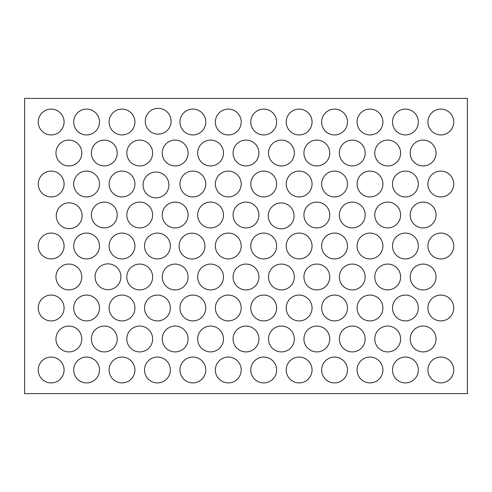 <?xml version="1.0" encoding="UTF-8"?>
<svg xmlns="http://www.w3.org/2000/svg" width="492" height="492" viewBox="0 0 492 492"><rect width="100%" height="100%" fill="white"/><g stroke="black" fill="none" stroke-linecap="round" stroke-linejoin="round"><path stroke-width="0.74" d="M24.6 393.6L467.4 393.6L467.4 98.4L24.6 98.4L24.6 393.6M294.081 215.871A12.915 12.915 0 0 0 274.708 204.684A12.915 12.915 0 0 0 274.708 227.052A12.915 12.915 0 0 0 294.081 215.871M418.323 307.992A12.915 12.915 0 0 0 398.951 296.805A12.915 12.915 0 0 0 398.951 319.179A12.915 12.915 0 0 0 418.323 307.992M382.899 307.992A12.915 12.915 0 0 0 363.526 296.805A12.915 12.915 0 0 0 363.526 319.179A12.915 12.915 0 0 0 382.899 307.992M347.475 307.992A12.915 12.915 0 0 0 328.103 296.805A12.915 12.915 0 0 0 328.103 319.179A12.915 12.915 0 0 0 347.475 307.992M312.051 307.992A12.915 12.915 0 0 0 292.678 296.805A12.915 12.915 0 0 0 292.678 319.179A12.915 12.915 0 0 0 312.051 307.992M276.627 307.992A12.915 12.915 0 0 0 257.255 296.805A12.915 12.915 0 0 0 257.255 319.179A12.915 12.915 0 0 0 276.627 307.992M241.203 307.992A12.915 12.915 0 0 0 221.831 296.805A12.915 12.915 0 0 0 221.831 319.179A12.915 12.915 0 0 0 241.203 307.992M223.491 276.996A12.915 12.915 0 0 0 204.118 265.809A12.915 12.915 0 0 0 204.118 288.183A12.915 12.915 0 0 0 223.491 276.996M258.915 276.996A12.915 12.915 0 0 0 239.542 265.809A12.915 12.915 0 0 0 239.542 288.183A12.915 12.915 0 0 0 258.915 276.996M294.339 276.996A12.915 12.915 0 0 0 274.966 265.809A12.915 12.915 0 0 0 274.966 288.183A12.915 12.915 0 0 0 294.339 276.996M329.763 276.996A12.915 12.915 0 0 0 310.39 265.809A12.915 12.915 0 0 0 310.39 288.183A12.915 12.915 0 0 0 329.763 276.996M365.187 276.996A12.915 12.915 0 0 0 345.814 265.809A12.915 12.915 0 0 0 345.814 288.183A12.915 12.915 0 0 0 365.187 276.996M400.611 276.996A12.915 12.915 0 0 0 381.238 265.809A12.915 12.915 0 0 0 381.238 288.183A12.915 12.915 0 0 0 400.611 276.996M436.035 276.996A12.915 12.915 0 0 0 416.662 265.809A12.915 12.915 0 0 0 416.662 288.183A12.915 12.915 0 0 0 436.035 276.996M347.475 246A12.915 12.915 0 0 0 328.103 234.813A12.915 12.915 0 0 0 328.103 257.187A12.915 12.915 0 0 0 347.475 246M382.899 246A12.915 12.915 0 0 0 363.526 234.813A12.915 12.915 0 0 0 363.526 257.187A12.915 12.915 0 0 0 382.899 246M418.323 246A12.915 12.915 0 0 0 398.951 234.813A12.915 12.915 0 0 0 398.951 257.187A12.915 12.915 0 0 0 418.323 246M453.747 246A12.915 12.915 0 0 0 434.374 234.813A12.915 12.915 0 0 0 434.374 257.187A12.915 12.915 0 0 0 453.747 246M436.035 215.004A12.915 12.915 0 0 0 416.662 203.817A12.915 12.915 0 0 0 416.662 226.191A12.915 12.915 0 0 0 436.035 215.004M400.611 215.004A12.915 12.915 0 0 0 381.238 203.817A12.915 12.915 0 0 0 381.238 226.191A12.915 12.915 0 0 0 400.611 215.004M365.187 215.004A12.915 12.915 0 0 0 345.814 203.817A12.915 12.915 0 0 0 345.814 226.191A12.915 12.915 0 0 0 365.187 215.004M312.051 246A12.915 12.915 0 0 0 292.678 234.813A12.915 12.915 0 0 0 292.678 257.187A12.915 12.915 0 0 0 312.051 246M329.763 215.004A12.915 12.915 0 0 0 310.39 203.817A12.915 12.915 0 0 0 310.39 226.191A12.915 12.915 0 0 0 329.763 215.004M276.627 246A12.915 12.915 0 0 0 257.255 234.813A12.915 12.915 0 0 0 257.255 257.187A12.915 12.915 0 0 0 276.627 246M241.203 246A12.915 12.915 0 0 0 221.831 234.813A12.915 12.915 0 0 0 221.831 257.187A12.915 12.915 0 0 0 241.203 246M205.779 307.992A12.915 12.915 0 0 0 186.407 296.805A12.915 12.915 0 0 0 186.407 319.179A12.915 12.915 0 0 0 205.779 307.992M170.355 307.992A12.915 12.915 0 0 0 150.982 296.805A12.915 12.915 0 0 0 150.982 319.179A12.915 12.915 0 0 0 170.355 307.992M134.931 307.992A12.915 12.915 0 0 0 115.558 296.805A12.915 12.915 0 0 0 115.558 319.179A12.915 12.915 0 0 0 134.931 307.992M99.507 307.992A12.915 12.915 0 0 0 80.135 296.805A12.915 12.915 0 0 0 80.135 319.179A12.915 12.915 0 0 0 99.507 307.992M188.067 276.996A12.915 12.915 0 0 0 168.695 265.809A12.915 12.915 0 0 0 168.695 288.183A12.915 12.915 0 0 0 188.067 276.996M204.93 246.086A12.915 12.915 0 0 0 185.558 234.899A12.915 12.915 0 0 0 185.558 257.273A12.915 12.915 0 0 0 204.93 246.086M170.355 246A12.915 12.915 0 0 0 150.982 234.813A12.915 12.915 0 0 0 150.982 257.187A12.915 12.915 0 0 0 170.355 246M152.643 276.996A12.915 12.915 0 0 0 133.27 265.809A12.915 12.915 0 0 0 133.27 288.183A12.915 12.915 0 0 0 152.643 276.996M120.909 276.781A12.915 12.915 0 0 0 101.536 265.594A12.915 12.915 0 0 0 101.536 287.968A12.915 12.915 0 0 0 120.909 276.781M134.931 246A12.915 12.915 0 0 0 115.558 234.813A12.915 12.915 0 0 0 115.558 257.187A12.915 12.915 0 0 0 134.931 246M99.507 246A12.915 12.915 0 0 0 80.135 234.813A12.915 12.915 0 0 0 80.135 257.187A12.915 12.915 0 0 0 99.507 246M64.083 246A12.915 12.915 0 0 0 44.711 234.813A12.915 12.915 0 0 0 44.711 257.187A12.915 12.915 0 0 0 64.083 246M258.915 215.004A12.915 12.915 0 0 0 239.542 203.817A12.915 12.915 0 0 0 239.542 226.191A12.915 12.915 0 0 0 258.915 215.004M223.491 215.004A12.915 12.915 0 0 0 204.118 203.817A12.915 12.915 0 0 0 204.118 226.191A12.915 12.915 0 0 0 223.491 215.004M188.067 215.004A12.915 12.915 0 0 0 168.695 203.817A12.915 12.915 0 0 0 168.695 226.191A12.915 12.915 0 0 0 188.067 215.004M152.643 215.004A12.915 12.915 0 0 0 133.27 203.817A12.915 12.915 0 0 0 133.27 226.191A12.915 12.915 0 0 0 152.643 215.004M117.219 215.004A12.915 12.915 0 0 0 97.846 203.817A12.915 12.915 0 0 0 97.846 226.191A12.915 12.915 0 0 0 117.219 215.004M82.102 215.748A12.915 12.915 0 0 0 62.73 204.561A12.915 12.915 0 0 0 62.73 226.935A12.915 12.915 0 0 0 82.102 215.748M436.035 338.988A12.915 12.915 0 0 0 416.662 327.801A12.915 12.915 0 0 0 416.662 350.175A12.915 12.915 0 0 0 436.035 338.988M400.611 338.988A12.915 12.915 0 0 0 381.238 327.801A12.915 12.915 0 0 0 381.238 350.175A12.915 12.915 0 0 0 400.611 338.988M365.187 338.988A12.915 12.915 0 0 0 345.814 327.801A12.915 12.915 0 0 0 345.814 350.175A12.915 12.915 0 0 0 365.187 338.988M329.763 338.988A12.915 12.915 0 0 0 310.39 327.801A12.915 12.915 0 0 0 310.39 350.175A12.915 12.915 0 0 0 329.763 338.988M294.339 338.988A12.915 12.915 0 0 0 274.966 327.801A12.915 12.915 0 0 0 274.966 350.175A12.915 12.915 0 0 0 294.339 338.988M258.915 338.988A12.915 12.915 0 0 0 239.542 327.801A12.915 12.915 0 0 0 239.542 350.175A12.915 12.915 0 0 0 258.915 338.988M223.491 338.988A12.915 12.915 0 0 0 204.118 327.801A12.915 12.915 0 0 0 204.118 350.175A12.915 12.915 0 0 0 223.491 338.988M188.067 338.988A12.915 12.915 0 0 0 168.695 327.801A12.915 12.915 0 0 0 168.695 350.175A12.915 12.915 0 0 0 188.067 338.988M152.643 338.988A12.915 12.915 0 0 0 133.27 327.801A12.915 12.915 0 0 0 133.27 350.175A12.915 12.915 0 0 0 152.643 338.988M117.219 338.988A12.915 12.915 0 0 0 97.846 327.801A12.915 12.915 0 0 0 97.846 350.175A12.915 12.915 0 0 0 117.219 338.988M453.747 184.008A12.915 12.915 0 0 0 434.374 172.821A12.915 12.915 0 0 0 434.374 195.195A12.915 12.915 0 0 0 453.747 184.008M418.323 184.008A12.915 12.915 0 0 0 398.951 172.821A12.915 12.915 0 0 0 398.951 195.195A12.915 12.915 0 0 0 418.323 184.008M382.899 184.008A12.915 12.915 0 0 0 363.526 172.821A12.915 12.915 0 0 0 363.526 195.195A12.915 12.915 0 0 0 382.899 184.008M347.475 184.008A12.915 12.915 0 0 0 328.103 172.821A12.915 12.915 0 0 0 328.103 195.195A12.915 12.915 0 0 0 347.475 184.008M312.051 184.008A12.915 12.915 0 0 0 292.678 172.821A12.915 12.915 0 0 0 292.678 195.195A12.915 12.915 0 0 0 312.051 184.008M276.627 184.008A12.915 12.915 0 0 0 257.255 172.821A12.915 12.915 0 0 0 257.255 195.195A12.915 12.915 0 0 0 276.627 184.008M241.203 184.008A12.915 12.915 0 0 0 221.831 172.821A12.915 12.915 0 0 0 221.831 195.195A12.915 12.915 0 0 0 241.203 184.008M205.779 184.008A12.915 12.915 0 0 0 186.407 172.821A12.915 12.915 0 0 0 186.407 195.195A12.915 12.915 0 0 0 205.779 184.008M168.891 184.949A12.915 12.915 0 0 0 149.519 173.768A12.915 12.915 0 0 0 149.519 196.136A12.915 12.915 0 0 0 168.891 184.949M134.931 184.008A12.915 12.915 0 0 0 115.558 172.821A12.915 12.915 0 0 0 115.558 195.195A12.915 12.915 0 0 0 134.931 184.008M99.507 184.008A12.915 12.915 0 0 0 80.135 172.821A12.915 12.915 0 0 0 80.135 195.195A12.915 12.915 0 0 0 99.507 184.008M64.083 184.008A12.915 12.915 0 0 0 44.711 172.821A12.915 12.915 0 0 0 44.711 195.195A12.915 12.915 0 0 0 64.083 184.008M436.035 153.012A12.915 12.915 0 0 0 416.662 141.825A12.915 12.915 0 0 0 416.662 164.199A12.915 12.915 0 0 0 436.035 153.012M400.611 153.012A12.915 12.915 0 0 0 381.238 141.825A12.915 12.915 0 0 0 381.238 164.199A12.915 12.915 0 0 0 400.611 153.012M365.187 153.012A12.915 12.915 0 0 0 345.814 141.825A12.915 12.915 0 0 0 345.814 164.199A12.915 12.915 0 0 0 365.187 153.012M329.763 153.012A12.915 12.915 0 0 0 310.39 141.825A12.915 12.915 0 0 0 310.39 164.199A12.915 12.915 0 0 0 329.763 153.012M294.339 153.012A12.915 12.915 0 0 0 274.966 141.825A12.915 12.915 0 0 0 274.966 164.199A12.915 12.915 0 0 0 294.339 153.012M258.915 153.012A12.915 12.915 0 0 0 239.542 141.825A12.915 12.915 0 0 0 239.542 164.199A12.915 12.915 0 0 0 258.915 153.012M223.491 153.012A12.915 12.915 0 0 0 204.118 141.825A12.915 12.915 0 0 0 204.118 164.199A12.915 12.915 0 0 0 223.491 153.012M188.067 153.012A12.915 12.915 0 0 0 168.695 141.825A12.915 12.915 0 0 0 168.695 164.199A12.915 12.915 0 0 0 188.067 153.012M152.643 153.012A12.915 12.915 0 0 0 133.27 141.825A12.915 12.915 0 0 0 133.27 164.199A12.915 12.915 0 0 0 152.643 153.012M117.219 153.012A12.915 12.915 0 0 0 97.846 141.825A12.915 12.915 0 0 0 97.846 164.199A12.915 12.915 0 0 0 117.219 153.012M81.795 153.012A12.915 12.915 0 0 0 62.422 141.825A12.915 12.915 0 0 0 62.422 164.199A12.915 12.915 0 0 0 81.795 153.012M453.747 122.016A12.915 12.915 0 0 0 434.374 110.829A12.915 12.915 0 0 0 434.374 133.203A12.915 12.915 0 0 0 453.747 122.016M453.747 307.992A12.915 12.915 0 0 0 434.374 296.805A12.915 12.915 0 0 0 434.374 319.179A12.915 12.915 0 0 0 453.747 307.992M382.899 122.016A12.915 12.915 0 0 0 363.526 110.829A12.915 12.915 0 0 0 363.526 133.203A12.915 12.915 0 0 0 382.899 122.016M347.475 122.016A12.915 12.915 0 0 0 328.103 110.829A12.915 12.915 0 0 0 328.103 133.203A12.915 12.915 0 0 0 347.475 122.016M312.051 122.016A12.915 12.915 0 0 0 292.678 110.829A12.915 12.915 0 0 0 292.678 133.203A12.915 12.915 0 0 0 312.051 122.016M276.627 122.016A12.915 12.915 0 0 0 257.255 110.829A12.915 12.915 0 0 0 257.255 133.203A12.915 12.915 0 0 0 276.627 122.016M241.203 122.016A12.915 12.915 0 0 0 221.831 110.829A12.915 12.915 0 0 0 221.831 133.203A12.915 12.915 0 0 0 241.203 122.016M205.779 122.016A12.915 12.915 0 0 0 186.407 110.829A12.915 12.915 0 0 0 186.407 133.203A12.915 12.915 0 0 0 205.779 122.016M171.093 121.247A12.915 12.915 0 0 0 151.72 110.06A12.915 12.915 0 0 0 151.72 132.428A12.915 12.915 0 0 0 171.093 121.247M134.931 122.016A12.915 12.915 0 0 0 115.558 110.829A12.915 12.915 0 0 0 115.558 133.203A12.915 12.915 0 0 0 134.931 122.016M99.507 122.016A12.915 12.915 0 0 0 80.135 110.829A12.915 12.915 0 0 0 80.135 133.203A12.915 12.915 0 0 0 99.507 122.016M64.083 122.016A12.915 12.915 0 0 0 44.711 110.829A12.915 12.915 0 0 0 44.711 133.203A12.915 12.915 0 0 0 64.083 122.016M81.795 276.996A12.915 12.915 0 0 0 62.422 265.809A12.915 12.915 0 0 0 62.422 288.183A12.915 12.915 0 0 0 81.795 276.996M64.083 307.992A12.915 12.915 0 0 0 44.711 296.805A12.915 12.915 0 0 0 44.711 319.179A12.915 12.915 0 0 0 64.083 307.992M418.323 122.016A12.915 12.915 0 0 0 398.951 110.829A12.915 12.915 0 0 0 398.951 133.203A12.915 12.915 0 0 0 418.323 122.016M453.747 369.984A12.915 12.915 0 0 0 434.374 358.797A12.915 12.915 0 0 0 434.374 381.171A12.915 12.915 0 0 0 453.747 369.984M418.323 369.984A12.915 12.915 0 0 0 398.951 358.797A12.915 12.915 0 0 0 398.951 381.171A12.915 12.915 0 0 0 418.323 369.984M382.899 369.984A12.915 12.915 0 0 0 363.526 358.797A12.915 12.915 0 0 0 363.526 381.171A12.915 12.915 0 0 0 382.899 369.984M347.475 369.984A12.915 12.915 0 0 0 328.103 358.797A12.915 12.915 0 0 0 328.103 381.171A12.915 12.915 0 0 0 347.475 369.984M312.051 369.984A12.915 12.915 0 0 0 292.678 358.797A12.915 12.915 0 0 0 292.678 381.171A12.915 12.915 0 0 0 312.051 369.984M276.627 369.984A12.915 12.915 0 0 0 257.255 358.797A12.915 12.915 0 0 0 257.255 381.171A12.915 12.915 0 0 0 276.627 369.984M241.203 369.984A12.915 12.915 0 0 0 221.831 358.797A12.915 12.915 0 0 0 221.831 381.171A12.915 12.915 0 0 0 241.203 369.984M205.779 369.984A12.915 12.915 0 0 0 186.407 358.797A12.915 12.915 0 0 0 186.407 381.171A12.915 12.915 0 0 0 205.779 369.984M170.355 369.984A12.915 12.915 0 0 0 150.982 358.797A12.915 12.915 0 0 0 150.982 381.171A12.915 12.915 0 0 0 170.355 369.984M134.931 369.984A12.915 12.915 0 0 0 115.558 358.797A12.915 12.915 0 0 0 115.558 381.171A12.915 12.915 0 0 0 134.931 369.984M99.507 369.984A12.915 12.915 0 0 0 80.135 358.797A12.915 12.915 0 0 0 80.135 381.171A12.915 12.915 0 0 0 99.507 369.984M64.083 369.984A12.915 12.915 0 0 0 44.711 358.797A12.915 12.915 0 0 0 44.711 381.171A12.915 12.915 0 0 0 64.083 369.984M81.795 338.988A12.915 12.915 0 0 0 62.422 327.801A12.915 12.915 0 0 0 62.422 350.175A12.915 12.915 0 0 0 81.795 338.988"/></g></svg>
